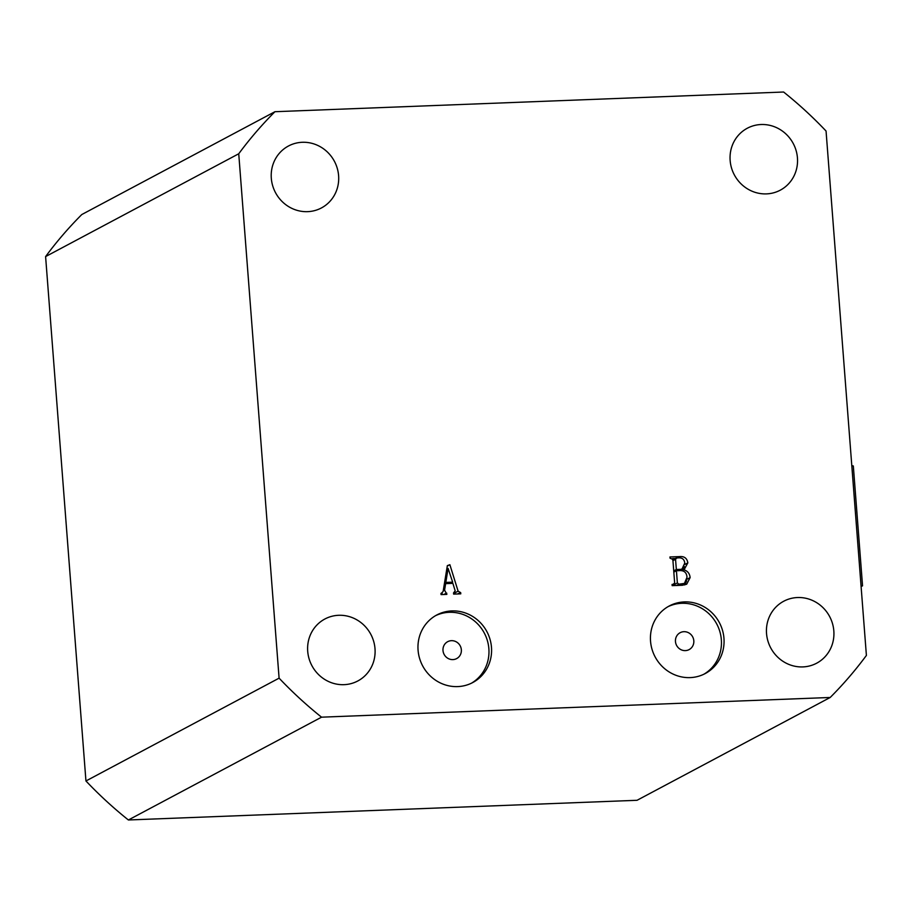 <?xml version="1.0" encoding="UTF-8"?>
<svg xmlns="http://www.w3.org/2000/svg" width="912" height="912" viewBox="0 0 912 912"><rect width="100%" height="100%" fill="white"/><g stroke="black" fill="none" stroke-linecap="round" stroke-linejoin="round"><path stroke-width="1.37" d="M650.541 641.182A38.27 36.4 62 0 0 705.238 673.546A38.27 36.4 62 0 0 723.957 638.332A38.27 36.4 62 0 0 669.271 605.967A38.27 36.4 62 0 0 650.541 641.182M703.916 674.207A38.27 36.4 62 0 0 721.346 639.722A38.27 36.4 62 0 0 667.972 606.697M675.461 641.501A9.565 9.097 62 0 0 689.141 649.595A9.565 9.097 62 0 0 693.815 640.794A9.565 9.097 62 0 0 680.147 632.7A9.565 9.097 62 0 0 675.461 641.501M418.072 650.176A38.27 36.4 62 0 0 472.758 682.541A38.27 36.4 62 0 0 491.477 647.338A38.27 36.4 62 0 0 436.791 614.973A38.27 36.4 62 0 0 418.072 650.176M471.436 683.213A38.27 36.4 62 0 0 488.866 648.728A38.27 36.4 62 0 0 435.503 615.691M442.993 650.495A9.565 9.097 62 0 0 456.661 658.589A9.565 9.097 62 0 0 461.347 649.789A9.565 9.097 62 0 0 447.667 641.695A9.565 9.097 62 0 0 442.993 650.495M797.441 157.901A35.089 33.368 -118 0 1 780.273 190.175A35.089 33.368 -118 0 1 730.147 160.512A35.089 33.368 -118 0 1 747.304 128.239A35.089 33.368 -118 0 1 797.441 157.901M338.603 175.663A35.089 33.368 -118 0 1 321.446 207.936A35.089 33.368 -118 0 1 271.309 178.273A35.089 33.368 -118 0 1 288.477 146A35.089 33.368 -118 0 1 338.603 175.663M833.83 630.922A35.089 33.368 -118 0 1 816.673 663.195A35.089 33.368 -118 0 1 766.536 633.521A35.089 33.368 -118 0 1 783.704 601.247A35.089 33.368 -118 0 1 833.83 630.922M375.003 648.683A35.089 33.368 -118 0 1 357.835 680.956A35.089 33.368 -118 0 1 307.709 651.282A35.089 33.368 -118 0 1 324.866 619.009A35.089 33.368 -118 0 1 375.003 648.683M440.998 593.632L443.118 591.478L447.347 565.634L449.878 564.699L458.12 591.204L460.685 592.64L460.777 593.837L453.64 594.111L453.549 592.914L455.179 590.828L452.865 583.361L445.637 583.634L444.589 590.167L446.869 594.373L441.066 594.601L440.975 593.404L442.206 593.188L441.009 593.826M453.572 593.233L455.031 592.72L453.595 593.484M238.739 153.775L279.095 678.152A405.065 385.24 -118 0 0 321.537 717.174L830.194 697.475A405.065 385.24 -118 0 0 866.4 655.42L826.055 131.032A405.065 385.24 -118 0 0 783.613 92.021L274.945 111.709A405.065 385.24 -118 0 0 238.739 153.775L45.6 256.58L85.945 780.968L279.095 678.152M672.11 585.059L674.663 583.03L672.839 559.387L670.035 558.167L669.944 556.97L679.554 556.605C684.285 556.149 687.055 558.235 687.842 562.875L684.467 569.054L683.202 569.647C687.352 570.627 689.666 573.272 690.133 577.581L686.69 584.204L682.313 585.265L672.155 585.652L672.064 584.455L674.173 584.227L672.121 585.322M45.6 256.58A405.065 385.24 -118 0 1 81.806 214.525L274.945 111.709M321.537 717.174L128.387 819.979L637.055 800.291L830.194 697.475M128.387 819.979A405.065 385.24 -118 0 1 85.945 780.968M444.281 584.364L445.637 583.634M443.209 590.896L444.589 590.167M441.123 593.769L441.488 594.59M443.859 594.487L446.287 593.199M444.349 594.476L446.777 593.176M447.279 566.078L449.878 564.699M446.926 568.244L447.119 568.894M451.451 582.802L451.634 583.406M454.609 592.948L458.12 591.204M454.643 593.051L455.327 594.054M457.767 593.951L460.195 592.663M458.257 593.94L460.685 592.64M452.648 582.164L448.088 568.381L445.82 582.426L452.648 582.164L450.22 583.463M444.486 583.144L445.82 582.426M446.777 569.077L448.088 568.381M672.577 558.589L675.382 558.486M677.126 557.893L679.554 556.605M684.775 564.505L687.842 562.875M684.331 566.512L682.085 570.239M681.424 570.593L683.202 569.647M686.998 579.257L690.133 577.581M686.668 580.739L684.741 584.934M673.763 571.334L675.382 571.265M673.854 584.398L674.173 585.572M680.876 585.322L684.433 583.418L687.01 577.33C686.713 572.827 684.399 570.581 680.09 570.57L676.43 570.707L677.365 582.939L678.904 584.193L684.433 583.418M676.476 585.493L678.904 584.193M679.349 585.379L681.777 584.079M673.888 584.797L677.365 582.939M673.82 572.098L676.43 570.707M677.958 570.65L682.085 568.894L684.752 563.057C684.331 559.444 682.313 557.699 678.722 557.836L676.134 558.076L672.657 559.934M673.729 570.901L676.339 569.51L680.386 569.35M672.942 560.663L675.553 559.284L676.339 569.51M676.852 557.905L675.553 559.284M851.797 465.622L853.324 465.975L862.547 585.812L861.076 586.279M861.099 586.576L862.547 585.812M682.085 568.894L678.608 570.741"/></g></svg>
